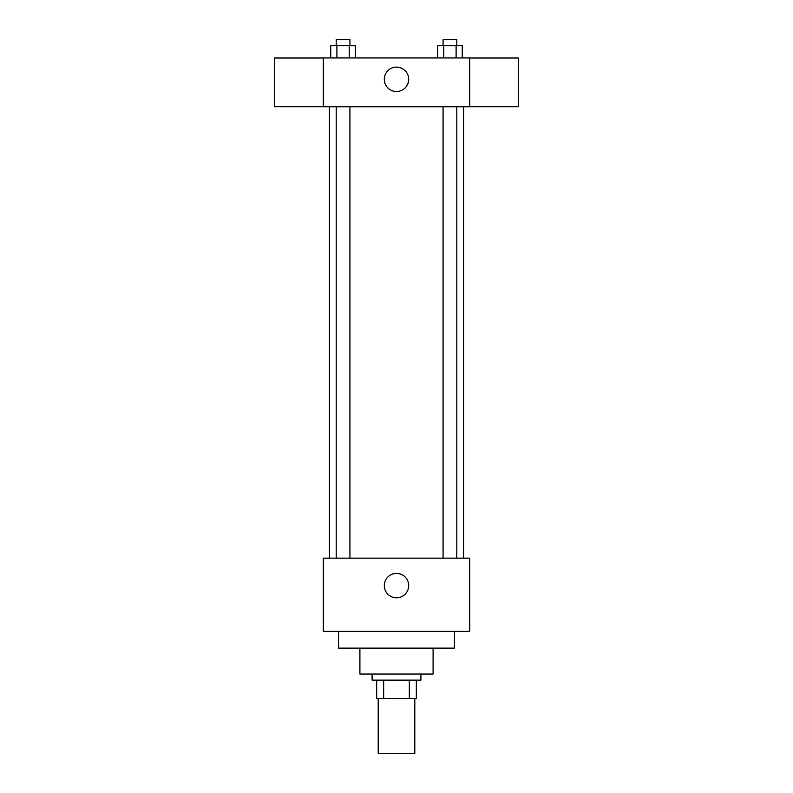 <?xml version="1.0" encoding="UTF-8"?>
<svg xmlns="http://www.w3.org/2000/svg" width="793" height="793" viewBox="0 0 793 793"><rect width="100%" height="100%" fill="white"/><g stroke="black" fill="none" stroke-linecap="round" stroke-linejoin="round"><path stroke-width="1.19" d="M378.202 698.455L378.202 753.35L414.798 753.35L414.798 698.455M409.337 680.146L409.337 698.455L376.675 698.455L376.675 680.146M409.337 698.455L416.325 698.455L416.325 680.146L416.325 698.455M420.905 674.05L420.905 680.146L372.095 680.146L372.095 674.05M383.663 680.146L383.663 698.455M433.097 648.129L433.097 674.05L359.903 674.05L359.903 648.129M454.448 631.347L454.448 648.129L338.552 648.129L338.552 631.347M469.704 631.347L323.296 631.347L323.296 558.153L469.704 558.153L469.704 631.347M384.298 585.601A12.202 12.202 0 0 1 402.596 575.034A12.202 12.202 0 0 1 402.596 596.167A12.202 12.202 0 0 1 384.298 585.601M469.704 106.748L323.296 106.748L323.296 57.948L469.704 57.948L469.704 106.748M408.702 79.3A12.202 12.202 0 0 1 390.404 89.867A12.202 12.202 0 0 1 390.404 68.733A12.202 12.202 0 0 1 408.702 79.3M469.704 106.698L518.503 106.698L518.503 57.998L469.704 57.998M323.296 57.998L274.497 57.998L274.497 106.698L323.296 106.698M462.26 57.948L462.26 45.746L437.607 45.746L437.607 57.948M456.104 45.746L456.104 57.948M443.773 45.746L443.773 57.948M443.079 45.746L443.079 39.65L456.788 39.65L456.788 45.746M355.393 57.948L355.393 45.746L330.74 45.746L330.74 57.948M349.227 45.746L349.227 57.948M336.896 45.746L336.896 57.948M336.212 45.746L336.212 39.65L349.921 39.65L349.921 45.746M329.402 106.748L329.402 558.153M463.598 106.748L463.598 558.153M456.788 558.153L456.788 106.748M443.079 558.153L443.079 106.748M336.212 106.748L336.212 558.153M349.921 106.748L349.921 558.153"/></g></svg>
